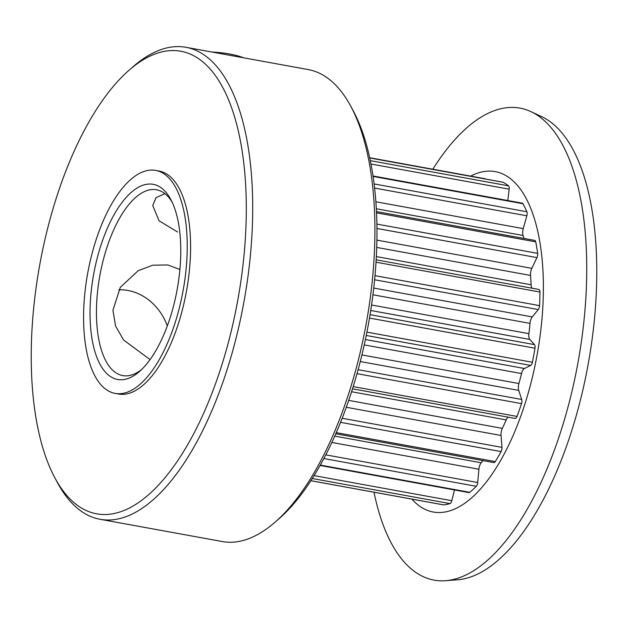 <?xml version="1.0" encoding="UTF-8"?>
<svg xmlns="http://www.w3.org/2000/svg" width="628" height="628" viewBox="0 0 628 628"><rect width="100%" height="100%" fill="white"/><g stroke="black" fill="none" stroke-linecap="round" stroke-linejoin="round"><path stroke-width="0.94" d="M179.898 269.514L167.841 264.961L152.745 265.197L138.105 270.746L120.293 287.365L112.938 310.224L115.536 325.948L123.559 339.984L150.076 359.593M508.13 417.165A6.798 2.912 -79.7 0 0 506.184 419.904A146.567 62.698 100.3 0 1 502.353 428.375A6.798 2.912 -79.7 0 0 501.011 434.16A6.798 2.912 -79.7 0 0 501.042 435.471L501.976 447.372A3.776 1.617 100.3 0 1 501.113 451.587A165.454 70.776 100.3 0 1 495.272 461.596A3.776 1.617 100.3 0 1 493.891 462.577L335.745 433.775M538.879 289.453L376.164 259.819L538.832 289.445A3.776 1.617 100.3 0 1 538.879 289.453A3.776 1.617 100.3 0 1 539.931 292.036A165.454 70.776 100.3 0 1 539.554 305.632A3.776 1.617 100.3 0 1 538.267 309.573L532.269 316.92A6.798 2.912 -79.7 0 0 530.001 323.381A146.567 62.698 100.3 0 1 528.902 333.649A6.798 2.912 -79.7 0 0 528.792 335.038A6.798 2.912 -79.7 0 0 529.844 339.465L534.506 344.639A3.776 1.617 100.3 0 1 534.978 348.218A165.454 70.776 100.3 0 1 532.395 362.262A3.776 1.617 100.3 0 1 530.676 365.425L524.498 368.503A6.798 2.912 -79.7 0 0 521.546 373.558A146.567 62.698 100.3 0 1 518.924 383.527A6.798 2.912 -79.7 0 0 518.351 387.233A6.798 2.912 -79.7 0 0 518.728 390.396L521.711 399.479A3.776 1.617 100.3 0 1 521.499 403.631A165.454 70.776 100.3 0 1 517.017 416.427A3.776 1.617 100.3 0 1 515.133 418.444A3.776 1.617 100.3 0 1 515.07 418.429L352.489 388.818L515.133 418.444M376.486 211.581L534.797 240.422A3.776 1.617 100.3 0 1 535.755 241.851A165.454 70.776 100.3 0 1 537.631 253.359A3.776 1.617 100.3 0 1 536.94 257.606L531.83 268.337A6.798 2.912 -79.7 0 0 530.495 274.122A6.798 2.912 -79.7 0 0 530.527 275.433A146.567 62.698 100.3 0 1 531.084 284.759A6.798 2.912 -79.7 0 0 532.057 288.213M373.032 175.973L522.292 203.166A3.776 1.617 100.3 0 1 522.959 203.731A165.454 70.776 100.3 0 1 526.861 211.754A3.776 1.617 100.3 0 1 526.837 215.796L523.25 228.623A6.798 2.912 -79.7 0 0 522.684 232.321A6.798 2.912 -79.7 0 0 523.061 235.484A146.567 62.698 100.3 0 1 523.988 238.452M246.129 221.401A235.108 100.574 -79.7 0 0 129.046 70.234A235.108 100.574 -79.7 0 0 31.4 343.642A235.108 100.574 -79.7 0 0 54.817 477.743A235.108 100.574 -79.7 0 0 171.42 469.532A235.108 100.574 -79.7 0 0 246.129 221.401M129.046 70.234L133.081 66.709A239.865 102.615 100.3 0 1 185.982 47.304A239.865 102.615 100.3 0 1 252.535 220.93A239.865 102.615 100.3 0 1 100.017 519.278A239.865 102.615 100.3 0 1 57.352 482.469L54.817 477.743M180.699 256.122A99.193 42.437 100.3 0 1 139.502 371.478A99.193 42.437 100.3 0 1 90.102 307.696A99.193 42.437 100.3 0 1 121.628 203.001A99.193 42.437 100.3 0 1 170.824 199.539A99.193 42.437 100.3 0 1 180.699 256.122M172.064 202.012A94.436 40.396 -79.7 0 0 156.56 189.774A94.436 40.396 -79.7 0 0 96.516 307.225A94.436 40.396 -79.7 0 0 122.711 375.583A94.436 40.396 -79.7 0 0 141.543 369.594M350.84 106.368L353.376 111.093A235.108 100.574 100.3 0 1 376.792 245.195A235.108 100.574 100.3 0 1 279.154 518.602L275.119 522.135A239.865 102.615 -79.7 0 0 374.735 243.193A239.865 102.615 -79.7 0 0 350.84 106.368A239.865 102.615 -79.7 0 0 308.183 69.567L185.982 47.304M470.686 176.115A173.006 74.01 100.3 0 1 543.259 296.832A173.006 74.01 100.3 0 1 494.668 470.246A173.006 74.01 100.3 0 1 411.85 499.119M432.825 169.222A239.865 102.615 100.3 0 1 530.982 111.658A239.865 102.615 100.3 0 1 586.56 281.768A239.865 102.615 100.3 0 1 445.55 580.696A239.865 102.615 100.3 0 1 373.998 492.226M530.982 111.658L541.721 116.667A236.842 101.32 100.3 0 1 596.6 284.641A236.842 101.32 100.3 0 1 457.365 579.793L445.55 580.696M83.657 311.37A113.323 48.482 100.3 0 1 155.713 170.416A113.323 48.482 100.3 0 1 187.152 252.448A113.323 48.482 100.3 0 1 115.097 393.395A113.323 48.482 100.3 0 1 83.657 311.37M155.713 170.416L159.072 171.028A113.323 48.482 100.3 0 1 190.512 253.06A113.323 48.482 100.3 0 1 118.457 394.007L115.097 393.395M164.921 193.667L156.003 197.71L152.745 205.568L159.057 220.766L177.598 232.022M100.017 519.278L222.218 541.532A239.865 102.615 -79.7 0 0 275.119 522.135M482.94 460.583A146.567 62.698 100.3 0 1 481.181 462.781A6.798 2.912 -79.7 0 0 478.921 469.242L477.704 482.524A3.776 1.617 100.3 0 1 476.283 486.3A165.454 70.776 100.3 0 1 469.791 492.313A3.776 1.617 100.3 0 1 468.99 492.595L320.052 465.466M454.46 489.95L451.799 500.712A3.776 1.617 100.3 0 1 450.001 503.585A165.454 70.776 100.3 0 1 443.643 504.881A3.776 1.617 100.3 0 1 443.439 504.873A3.776 1.617 100.3 0 1 443.242 504.802M502.643 182.175A3.776 1.617 100.3 0 1 502.871 182.183A3.776 1.617 100.3 0 1 503.075 182.253A165.454 70.776 100.3 0 1 508.539 185.841A3.776 1.617 100.3 0 1 509.19 189.185L507.801 200.52M484.871 178.737A3.776 1.617 100.3 0 1 485.075 178.737A3.776 1.617 100.3 0 1 485.554 179.027M212.068 52.053A45.326 13.832 1.6 0 1 229.495 53.992A45.326 13.832 1.6 0 1 243.617 57.807M118.771 289.853A49.11 41.778 -119.7 0 1 127.994 290.481A49.11 41.778 -119.7 0 1 167.291 325.963M348.689 400.389L502.353 428.375M361.901 354.93L518.924 383.527M371.548 304.988L528.902 333.649M376.91 240.124L531.83 268.337M375.882 201.776L523.25 228.623M336.239 432.629L495.272 461.596M501.113 451.587L340.533 422.338M353.187 386.589L517.017 416.427M521.499 403.631L357.002 373.668M366.909 332.126L532.395 362.262M534.978 348.218L369.484 318.074M320.272 465.081L469.791 492.313M476.283 486.3L323.836 458.534M310.868 480.695L443.643 504.881M450.001 503.585L312.281 478.497M376.902 224.086L537.631 253.359M535.755 241.851L376.541 212.853M374.123 183.933L526.861 211.754M522.959 203.731L373.095 176.429M370.308 160.658L508.539 185.841M503.075 182.253L369.735 157.973M374.995 275.661L539.554 305.632M539.931 292.036L376.023 262.182M370.049 314.683L534.506 344.639M529.844 339.465L370.724 310.483M530.001 323.381L372.938 294.775M538.267 309.573L374.61 279.766M373.739 288.048L532.269 316.92M530.527 275.433L376.729 247.416M376.345 256.569L531.084 284.759M536.94 257.606L376.957 228.466M509.19 189.185L370.975 164.01M523.061 235.484L376.337 208.763M526.837 215.796L374.61 188.07M314.079 475.624L451.799 500.712M325.759 454.853L477.704 482.524M478.921 469.242L331.827 442.45M334.716 436.107L481.181 462.781M358.109 369.68L521.711 399.479M518.728 390.396L360.26 361.532M521.546 373.558L364.232 344.905M530.676 365.425L366.234 335.47M365.394 339.52L524.498 368.503M342.15 418.256L501.976 447.372M501.042 435.471L346.264 407.274M506.184 419.904L351.562 391.739M369.68 157.722L485.075 178.737M369.727 157.934L502.871 182.183M310.852 480.718L443.439 504.873"/></g></svg>

